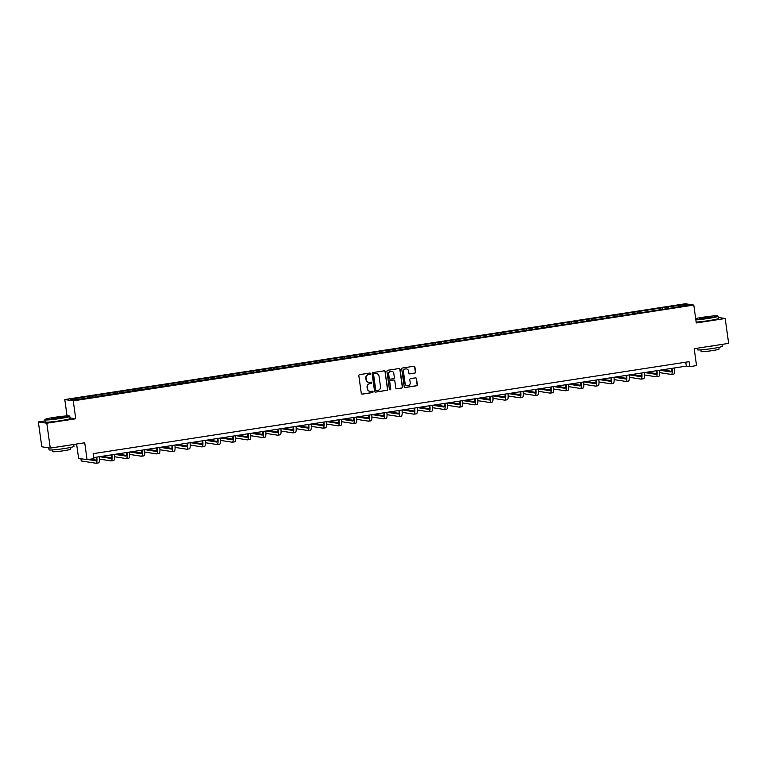 <?xml version="1.0" encoding="UTF-8"?>
<svg xmlns="http://www.w3.org/2000/svg" width="767" height="767" viewBox="0 0 767 767"><rect width="100%" height="100%" fill="white"/><g stroke="black" fill="none" stroke-linecap="round" stroke-linejoin="round"><path stroke-width="1.15" d="M370.528 373.634A0.69 0.671 98.8 0 0 369.771 373.05L359.646 374.612A0.988 0.959 98.8 0 0 358.831 375.734L361.267 393.308A0.988 0.959 98.8 0 0 362.36 394.142L372.484 392.579A0.69 0.671 98.8 0 0 372.494 391.208A0.69 0.671 98.8 0 0 372.292 391.208L370.979 391.41A3.164 3.078 98.8 0 1 367.498 388.764L367.297 387.297A3.164 3.078 98.8 0 1 369.915 383.701L371.218 383.5A0.69 0.671 98.8 0 0 371.228 382.129A0.69 0.671 98.8 0 0 371.027 382.129L369.723 382.33A3.164 3.078 98.8 0 1 366.243 379.675L366.032 378.217A3.164 3.078 98.8 0 1 368.649 374.622L369.962 374.421A0.69 0.671 98.8 0 0 370.528 373.634M368.687 382.311A3.164 3.078 98.8 0 1 366.012 379.646L365.811 378.179A3.164 3.078 98.8 0 1 368.419 374.584L369.732 374.382A0.69 0.671 98.8 0 0 369.857 373.04M361.957 394.113A0.988 0.959 98.8 0 0 362.129 394.104L372.254 392.541A0.69 0.671 98.8 0 0 372.378 391.208M369.953 391.391A3.164 3.078 98.8 0 1 367.268 388.725L367.067 387.258A3.164 3.078 98.8 0 1 369.684 383.663L370.988 383.462A0.69 0.671 98.8 0 0 371.113 382.119M414.765 373.136A0.988 0.959 98.8 0 0 415.58 372.014L414.889 367.086A0.988 0.959 98.8 0 0 413.806 366.252L402.56 367.987A0.988 0.959 98.8 0 0 401.745 369.109L404.19 386.683A0.988 0.959 98.8 0 0 405.273 387.517L416.519 385.782A0.988 0.959 98.8 0 0 417.334 384.66L416.51 378.706A0.988 0.959 98.8 0 0 415.417 377.872L410.604 378.61A0.988 0.959 98.8 0 0 409.789 379.742L410.201 382.695A2.646 2.569 98.8 0 1 407.248 385.696A2.646 2.569 98.8 0 1 405.101 383.481L403.5 371.909A2.646 2.569 98.8 0 1 406.452 368.898A2.646 2.569 98.8 0 1 408.59 371.123L408.859 373.05A0.988 0.959 98.8 0 0 409.952 373.884L414.535 373.098A0.988 0.959 98.8 0 0 415.35 371.976L414.669 367.048A0.988 0.959 98.8 0 0 413.979 366.243M45.013 420.891L38.35 421.917L46.816 423.221L50.267 448.091L84.725 442.78L87.064 459.692L93.862 458.637L93.171 453.661L689.063 361.679L689.754 366.655L696.541 365.6L694.193 348.688L728.65 343.376L725.198 318.506L718.248 317.433M46.816 423.221L75.741 418.763L73.258 400.853L693.79 305.065L696.283 322.965L725.198 318.506M385.264 371.659A0.988 0.959 98.8 0 0 384.181 370.825L372.935 372.561A0.988 0.959 98.8 0 0 372.12 373.682L374.564 391.256A0.988 0.959 98.8 0 0 375.648 392.09L386.884 390.355A0.988 0.959 98.8 0 0 387.709 389.233L385.034 371.621A0.988 0.959 98.8 0 0 384.353 370.816M387.747 370.279L398.993 368.543A0.988 0.959 98.8 0 1 400.077 369.368L402.522 386.942A0.988 0.959 98.8 0 1 401.707 388.064L396.894 388.811A0.988 0.959 98.8 0 1 395.801 387.977L394.813 380.854A0.988 0.959 98.8 0 0 393.73 380.02L390.537 380.518A0.988 0.959 98.8 0 0 389.722 381.64L390.748 389.061A0.69 0.671 98.8 0 1 389.972 389.847A0.69 0.671 98.8 0 1 389.415 389.272L386.932 371.401A0.988 0.959 98.8 0 1 387.747 370.279M50.267 448.091L41.802 446.787L38.35 421.917M73.258 400.853L64.783 399.549L685.324 303.751L693.79 305.065M667.501 308.612L667.28 307.049L546.162 325.745L86.144 396.76L70.487 399.444L73.958 399.971L96.258 396.788M667.28 307.049L684.615 304.633L688.095 305.17L672.429 307.845L96.287 396.529M662.659 309.101L662.295 308.075M653.426 310.779L652.976 309.523M647.521 311.431L647.156 310.414M638.288 313.118L637.837 311.853M632.382 313.77L632.018 312.754M623.149 315.458L622.699 314.192M617.243 316.109L616.879 315.093M608.01 317.787L607.56 316.531M602.095 318.449L601.74 317.433M592.872 320.127L592.421 318.871M586.956 320.779L586.592 319.762M577.733 322.466L577.283 321.2M571.818 323.118L571.453 322.102M562.585 324.805L562.144 323.54M556.679 325.457L556.315 324.441M547.446 327.145L546.996 325.879M541.54 327.797L541.176 326.78M532.308 329.474L531.857 328.218M526.402 330.136L526.037 329.11M517.169 331.814L516.718 330.548M511.263 332.466L510.899 331.449M502.03 334.153L501.58 332.888M496.124 334.805L495.76 333.789M486.892 336.492L486.441 335.227M480.976 337.144L480.621 336.128M471.753 338.822L471.302 337.566M465.837 339.484L465.473 338.468M456.614 341.162L456.164 339.906M450.699 341.814L450.334 340.797M441.466 343.501L441.025 342.235M435.56 344.153L435.196 343.137M426.327 345.84L425.877 344.575M420.421 346.492L420.057 345.476M411.189 348.17L410.738 346.914M405.283 348.832L404.918 347.815M396.05 350.509L395.599 349.253M390.144 351.171L389.78 350.145M380.911 352.849L380.461 351.583M375.005 353.501L374.641 352.484M365.773 355.188L365.322 353.923M359.857 355.84L359.502 354.824M350.634 357.527L350.183 356.262M344.719 358.179L344.364 357.163M335.495 359.857L335.045 358.601M329.58 360.519L329.216 359.493M320.357 362.197L319.906 360.941M314.441 362.849L314.077 361.832M305.208 364.536L304.767 363.27M299.303 365.188L298.938 364.172M290.07 366.875L289.619 365.61M284.164 367.527L283.8 366.511M274.931 369.205L274.481 367.949M269.025 369.867L268.661 368.85M259.792 371.544L259.342 370.288M253.887 372.196L253.522 371.18M244.654 373.884L244.203 372.618M238.738 374.536L238.384 373.519M229.515 376.223L229.065 374.958M223.6 376.875L223.245 375.859M214.376 378.562L213.926 377.297M208.461 379.214L208.097 378.198M199.238 380.892L198.787 379.636M193.322 381.554L192.958 380.528M184.09 383.232L183.649 381.966M178.184 383.883L177.819 382.867M168.951 385.571L168.5 384.305M163.045 386.223L162.681 385.207M153.812 387.91L153.362 386.645M147.906 388.562L147.542 387.546M138.674 390.24L138.223 388.984M132.768 390.902L132.403 389.885M123.535 392.579L123.084 391.323M117.619 393.231L117.265 392.215M108.396 394.919L107.946 393.653M102.481 395.571L102.126 394.554M93.258 397.258L92.807 395.993M87.342 397.91L86.978 396.894M76.604 444.026L78.598 458.378L87.064 459.692M67.055 415.915L64.783 399.549M93.718 457.602L686.321 366.118L689.754 366.655M684.02 305.803L684.615 304.633M668.565 308.439L668.115 307.183M685.775 362.187L686.321 366.118M92.184 397.421L91.973 395.868M107.322 395.082L107.112 393.529M122.461 392.742L122.25 391.189M137.609 390.413L137.389 388.85M152.748 388.073L152.528 386.52M167.887 385.734L167.666 384.181M183.025 383.395L182.805 381.841M198.164 381.065L197.953 379.502M213.303 378.725L213.092 377.163M228.441 376.386L228.23 374.833M243.58 374.047L243.369 372.494M258.728 371.707L258.508 370.154M273.867 369.378L273.646 367.815M289.006 367.038L288.785 365.485M304.144 364.699L303.924 363.146M319.283 362.36L319.062 360.806M334.422 360.03L334.211 358.467M349.56 357.69L349.349 356.137M364.699 355.351L364.488 353.798M379.847 353.012L379.627 351.459M394.986 350.672L394.765 349.119M410.124 348.343L409.904 346.78M425.263 346.003L425.043 344.45M440.402 343.664L440.181 342.111M455.54 341.325L455.33 339.771M470.679 338.995L470.468 337.432M485.818 336.655L485.607 335.102M500.956 334.316L500.746 332.763M516.105 331.977L515.884 330.424M531.243 329.647L531.023 328.084M546.382 327.308L546.162 325.745M561.521 324.968L561.3 323.415M576.659 322.629L576.448 321.076M591.798 320.29L591.587 318.736M606.937 317.96L606.726 316.397M622.075 315.62L621.864 314.067M637.224 313.281L637.003 311.728M652.362 310.942L652.142 309.389M75.741 418.763L69.998 417.881M375.245 392.062A0.988 0.959 98.8 0 0 375.418 392.052L386.664 390.317A0.988 0.959 98.8 0 0 387.479 389.195L385.034 371.621M374.171 373.769A0.69 0.671 98.8 0 0 373.606 374.555L375.744 389.981A0.69 0.671 98.8 0 0 376.511 390.566L377.891 390.345A3.164 3.078 98.8 0 0 380.499 386.75L379.042 376.204A3.164 3.078 98.8 0 0 375.562 373.558L373.951 373.73A0.69 0.671 98.8 0 0 373.376 374.517L373.606 374.555M376.194 390.537A0.69 0.671 98.8 0 1 375.514 389.943L373.376 374.517M376.357 373.539A3.164 3.078 98.8 0 0 375.331 373.519L375.562 373.558M373.951 373.73L375.331 373.519M396.491 388.783A0.988 0.959 98.8 0 0 396.664 388.773L401.477 388.035A0.988 0.959 98.8 0 0 402.292 386.913L399.847 369.33A0.988 0.959 98.8 0 0 399.166 368.524M393.893 380.01A0.988 0.959 98.8 0 0 393.5 379.991L390.307 380.48A0.988 0.959 98.8 0 0 389.492 381.602L390.748 389.061M389.866 389.818A0.69 0.671 98.8 0 0 390.518 389.022M393.787 373.452A2.646 2.569 98.8 0 0 391.64 371.238A2.646 2.569 98.8 0 0 388.687 374.248L389.252 378.323A0.988 0.959 98.8 0 0 390.345 379.147L393.538 378.658A0.988 0.959 98.8 0 0 394.353 377.537L393.787 373.452M391.525 371.218A2.646 2.569 98.8 0 0 388.466 374.21L388.687 374.248M389.943 379.128A0.988 0.959 98.8 0 1 389.032 378.284L388.466 374.21M409.549 373.855A0.988 0.959 98.8 0 0 409.722 373.845L414.535 373.098M406.337 368.889A2.646 2.569 98.8 0 0 403.269 371.87L403.5 371.909M407.133 385.676A2.646 2.569 98.8 0 1 404.871 383.442L403.269 371.87M404.871 387.488A0.988 0.959 98.8 0 0 405.043 387.479L416.289 385.743A0.988 0.959 98.8 0 0 417.104 384.622L416.28 378.668A0.988 0.959 98.8 0 0 415.589 377.863M96.23 457.218A5.033 1.103 81.2 0 1 95.722 460.756A5.033 1.103 81.2 0 1 95.645 460.756L87.889 459.558M96.143 460.085L90.314 459.184M80.928 458.743L81.235 460.967L95.99 463.249A7.545 1.659 -98.8 0 0 96.105 463.249A7.545 1.659 -98.8 0 0 96.795 457.122M98.416 462.875A7.545 1.659 -98.8 0 0 98.531 462.875A7.545 1.659 -98.8 0 0 99.231 456.748M54.486 417.334A12.282 0.834 -7.9 0 0 45.138 419.396A12.282 0.834 -7.9 0 0 60.075 418.197A12.282 0.834 -7.9 0 0 69.413 416.021A12.282 0.834 -7.9 0 0 54.486 417.334M69.413 416.021L69.749 416.28A12.579 0.853 172.1 0 1 69.787 416.337A12.579 0.853 172.1 0 1 60.181 418.504A12.579 0.853 172.1 0 1 44.86 419.789A12.579 0.853 172.1 0 1 44.879 419.731L45.138 419.396M55.886 417.545L63.354 416.951L51.216 418.638L55.886 417.545M62.798 417.181L51.811 418.705M73.69 444.477L73.958 446.375A12.579 0.853 172.1 0 1 64.351 448.542A12.579 0.853 172.1 0 1 49.03 449.836L48.752 447.861M68.905 445.215A12.579 0.853 172.1 0 1 64.006 446.058A12.579 0.853 172.1 0 1 58.56 446.816M70.545 447.449L70.785 449.146A9.06 0.614 172.1 0 1 63.872 450.708A9.06 0.614 172.1 0 1 52.837 451.638L52.597 449.932M69.787 416.337L70.094 418.523A12.579 0.853 172.1 0 1 60.488 420.69A12.579 0.853 172.1 0 1 45.167 421.984L44.86 419.789M695.803 319.532A12.282 0.834 -7.9 0 0 708.372 318.113A12.282 0.834 -7.9 0 0 717.701 315.946A12.282 0.834 -7.9 0 0 702.783 317.25A12.282 0.834 -7.9 0 0 695.669 318.564M717.701 315.946L718.046 316.205A12.579 0.853 172.1 0 1 718.085 316.253A12.579 0.853 172.1 0 1 708.478 318.42A12.579 0.853 172.1 0 1 695.851 319.868M704.183 317.471L711.651 316.867L699.514 318.554L704.183 317.471M711.095 317.097L700.108 318.621M721.987 344.402L722.255 346.3A12.579 0.853 172.1 0 1 712.648 348.467A12.579 0.853 172.1 0 1 697.328 349.752L697.117 348.237M717.203 345.14A12.579 0.853 172.1 0 1 712.303 345.984A12.579 0.853 172.1 0 1 706.858 346.732M718.842 347.365L719.082 349.071A9.06 0.614 172.1 0 1 712.169 350.634A9.06 0.614 172.1 0 1 701.134 351.564L700.894 349.857M718.085 316.253L718.382 318.439A12.579 0.853 172.1 0 1 708.785 320.616A12.579 0.853 172.1 0 1 696.148 322.054M111.368 454.879A5.033 1.103 81.2 0 1 110.86 458.417A5.033 1.103 81.2 0 1 110.784 458.417L99.595 456.691M111.282 457.746L102.021 456.317M99.374 459.097L111.129 460.909A7.545 1.659 -98.8 0 0 111.244 460.909A7.545 1.659 -98.8 0 0 111.944 454.793M113.554 460.536A7.545 1.659 -98.8 0 0 113.669 460.536A7.545 1.659 -98.8 0 0 114.369 454.419M96.182 457.218L96.278 457.909M126.517 452.54A5.033 1.103 81.2 0 1 125.999 456.087A5.033 1.103 81.2 0 1 125.922 456.087L114.734 454.361M126.421 455.416L117.159 453.987M114.523 456.758L126.267 458.57A7.545 1.659 -98.8 0 0 126.382 458.57A7.545 1.659 -98.8 0 0 127.082 452.453M128.693 458.196A7.545 1.659 -98.8 0 0 128.808 458.196A7.545 1.659 -98.8 0 0 129.508 452.079M111.32 454.889L111.416 455.569M141.655 450.2A5.033 1.103 81.2 0 1 141.138 453.748A5.033 1.103 81.2 0 1 141.061 453.748L129.872 452.022M141.569 453.076L132.298 451.648M129.661 454.419L141.406 456.231A7.545 1.659 -98.8 0 0 141.521 456.231A7.545 1.659 -98.8 0 0 142.221 450.114M143.832 455.857A7.545 1.659 -98.8 0 0 143.947 455.857A7.545 1.659 -98.8 0 0 144.647 449.74M126.459 452.549L126.555 453.23M156.794 447.87A5.033 1.103 81.2 0 1 156.276 451.408A5.033 1.103 81.2 0 1 156.2 451.408L145.011 449.683M156.708 450.737L147.437 449.309M144.8 452.089L156.545 453.891A7.545 1.659 -98.8 0 0 156.66 453.901A7.545 1.659 -98.8 0 0 157.36 447.775M158.97 453.518A7.545 1.659 -98.8 0 0 159.085 453.518A7.545 1.659 -98.8 0 0 159.785 447.401M141.598 450.21L141.694 450.9M171.933 445.531A5.033 1.103 81.2 0 1 171.415 449.069A5.033 1.103 81.2 0 1 171.338 449.069L160.159 447.343M171.846 448.398L162.585 446.969M159.939 449.75L171.683 451.562A7.545 1.659 -98.8 0 0 171.798 451.562A7.545 1.659 -98.8 0 0 172.498 445.445M174.109 451.188A7.545 1.659 -98.8 0 0 174.224 451.188A7.545 1.659 -98.8 0 0 174.924 445.071M156.736 447.87L156.832 448.561M187.071 443.192A5.033 1.103 81.2 0 1 186.554 446.739A5.033 1.103 81.2 0 1 186.477 446.739L175.298 445.013M186.985 446.068L177.723 444.639M175.077 447.41L186.822 449.222A7.545 1.659 -98.8 0 0 186.947 449.222A7.545 1.659 -98.8 0 0 187.637 443.105M189.248 448.848A7.545 1.659 -98.8 0 0 189.372 448.848A7.545 1.659 -98.8 0 0 190.063 442.732M171.875 445.541L171.971 446.221M202.21 440.852A5.033 1.103 81.2 0 1 201.702 444.4A5.033 1.103 81.2 0 1 201.625 444.4L190.437 442.674M202.124 443.729L192.862 442.3M190.216 445.071L201.97 446.883A7.545 1.659 -98.8 0 0 202.085 446.883A7.545 1.659 -98.8 0 0 202.776 440.766M204.396 446.509A7.545 1.659 -98.8 0 0 204.511 446.509A7.545 1.659 -98.8 0 0 205.201 440.392M187.023 443.201L187.11 443.882M217.349 438.513A5.033 1.103 81.2 0 1 216.84 442.06A5.033 1.103 81.2 0 1 216.764 442.06L205.575 440.335M217.262 441.389L208.001 439.961M205.355 442.732L217.109 444.544A7.545 1.659 -98.8 0 0 217.224 444.544A7.545 1.659 -98.8 0 0 217.914 438.427M219.535 444.17A7.545 1.659 -98.8 0 0 219.65 444.17A7.545 1.659 -98.8 0 0 220.35 438.053M202.162 440.862L202.258 441.543M232.487 436.183A5.033 1.103 81.2 0 1 231.979 439.721A5.033 1.103 81.2 0 1 231.902 439.721L220.714 437.995M232.401 439.05L223.139 437.621M220.493 440.402L232.248 442.214A7.545 1.659 -98.8 0 0 232.363 442.214A7.545 1.659 -98.8 0 0 233.063 436.097M234.673 441.84A7.545 1.659 -98.8 0 0 234.788 441.84A7.545 1.659 -98.8 0 0 235.488 435.714M217.301 438.523L217.397 439.213M247.636 433.844A5.033 1.103 81.2 0 1 247.118 437.382A5.033 1.103 81.2 0 1 247.041 437.382L235.852 435.666M247.54 436.711L238.278 435.282M235.642 438.062L247.386 439.875A7.545 1.659 -98.8 0 0 247.501 439.875A7.545 1.659 -98.8 0 0 248.201 433.758M249.812 439.501A7.545 1.659 -98.8 0 0 249.927 439.501A7.545 1.659 -98.8 0 0 250.627 433.384M232.439 436.193L232.535 436.874M262.774 431.505A5.033 1.103 81.2 0 1 262.256 435.052A5.033 1.103 81.2 0 1 262.18 435.052L250.991 433.326M262.688 434.381L253.417 432.952M250.78 435.723L262.525 437.535A7.545 1.659 -98.8 0 0 262.64 437.535A7.545 1.659 -98.8 0 0 263.34 431.418M264.951 437.161A7.545 1.659 -98.8 0 0 265.066 437.161A7.545 1.659 -98.8 0 0 265.765 431.044M247.578 433.854L247.674 434.534M277.913 429.165A5.033 1.103 81.2 0 1 277.395 432.713A5.033 1.103 81.2 0 1 277.318 432.713L266.13 430.987M277.827 432.042L268.555 430.613M265.919 433.384L277.664 435.196A7.545 1.659 -98.8 0 0 277.779 435.196A7.545 1.659 -98.8 0 0 278.479 429.079M280.089 434.822A7.545 1.659 -98.8 0 0 280.204 434.822A7.545 1.659 -98.8 0 0 280.904 428.705M262.717 431.514L262.813 432.195M293.052 426.835A5.033 1.103 81.2 0 1 292.534 430.373A5.033 1.103 81.2 0 1 292.457 430.373L281.278 428.648M292.965 429.702L283.704 428.274M281.058 431.054L292.802 432.866A7.545 1.659 -98.8 0 0 292.917 432.866A7.545 1.659 -98.8 0 0 293.617 426.74M295.228 432.483A7.545 1.659 -98.8 0 0 295.343 432.492A7.545 1.659 -98.8 0 0 296.043 426.366M277.855 429.175L277.951 429.865M308.19 424.496A5.033 1.103 81.2 0 1 307.672 428.034A5.033 1.103 81.2 0 1 307.596 428.034L296.417 426.308M308.104 427.363L298.842 425.934M296.196 428.715L307.941 430.527A7.545 1.659 -98.8 0 0 308.066 430.527A7.545 1.659 -98.8 0 0 308.756 424.41M310.367 430.153A7.545 1.659 -98.8 0 0 310.491 430.153A7.545 1.659 -98.8 0 0 311.181 424.036M292.994 426.835L293.09 427.526M323.329 422.157A5.033 1.103 81.2 0 1 322.821 425.704A5.033 1.103 81.2 0 1 322.734 425.704L311.555 423.978M323.243 425.033L313.981 423.605M311.335 426.375L323.08 428.187A7.545 1.659 -98.8 0 0 323.204 428.187A7.545 1.659 -98.8 0 0 323.895 422.071M325.515 427.813A7.545 1.659 -98.8 0 0 325.63 427.813A7.545 1.659 -98.8 0 0 326.32 421.697M308.142 424.506L308.229 425.186M338.468 419.817A5.033 1.103 81.2 0 1 337.959 423.365A5.033 1.103 81.2 0 1 337.883 423.365L326.694 421.639M338.381 422.694L329.12 421.265M326.474 424.036L338.228 425.848A7.545 1.659 -98.8 0 0 338.343 425.848A7.545 1.659 -98.8 0 0 339.033 419.731M340.653 425.474A7.545 1.659 -98.8 0 0 340.769 425.474A7.545 1.659 -98.8 0 0 341.459 419.357M323.281 422.166L323.377 422.847M353.606 417.478A5.033 1.103 81.2 0 1 353.098 421.025A5.033 1.103 81.2 0 1 353.021 421.025L341.833 419.3M353.52 420.354L344.258 418.926M341.612 421.697L353.366 423.509A7.545 1.659 -98.8 0 0 353.482 423.509A7.545 1.659 -98.8 0 0 354.181 417.392M355.792 423.135A7.545 1.659 -98.8 0 0 355.907 423.135A7.545 1.659 -98.8 0 0 356.607 417.018M338.42 419.827L338.515 420.508M368.754 415.148A5.033 1.103 81.2 0 1 368.237 418.686A5.033 1.103 81.2 0 1 368.16 418.686L356.971 416.96M368.659 418.015L359.397 416.586M356.751 419.367L368.505 421.179A7.545 1.659 -98.8 0 0 368.62 421.179A7.545 1.659 -98.8 0 0 369.32 415.062M370.931 420.805A7.545 1.659 -98.8 0 0 371.046 420.805A7.545 1.659 -98.8 0 0 371.746 414.688M353.558 417.488L353.654 418.178M383.893 412.809A5.033 1.103 81.2 0 1 383.375 416.356A5.033 1.103 81.2 0 1 383.299 416.347L372.11 414.631M383.797 415.685L374.536 414.247M371.899 417.027L383.644 418.84A7.545 1.659 -98.8 0 0 383.759 418.84A7.545 1.659 -98.8 0 0 384.459 412.723M386.069 418.466A7.545 1.659 -98.8 0 0 386.185 418.466A7.545 1.659 -98.8 0 0 386.884 412.349M368.697 415.158L368.793 415.839M399.032 410.47A5.033 1.103 81.2 0 1 398.514 414.017A5.033 1.103 81.2 0 1 398.437 414.017L387.249 412.291M398.945 413.346L389.674 411.917M387.038 414.688L398.782 416.5A7.545 1.659 -98.8 0 0 398.898 416.5A7.545 1.659 -98.8 0 0 399.597 410.383M401.208 416.126A7.545 1.659 -98.8 0 0 401.323 416.126A7.545 1.659 -98.8 0 0 402.023 410.009M383.836 412.819L383.931 413.499M414.17 408.13A5.033 1.103 81.2 0 1 413.653 411.678A5.033 1.103 81.2 0 1 413.576 411.678L402.387 409.952M414.084 411.007L404.823 409.578M402.176 412.349L413.921 414.161A7.545 1.659 -98.8 0 0 414.036 414.161A7.545 1.659 -98.8 0 0 414.736 408.044M416.347 413.787A7.545 1.659 -98.8 0 0 416.462 413.787A7.545 1.659 -98.8 0 0 417.162 407.67M398.974 410.479L399.07 411.16M429.309 405.801A5.033 1.103 81.2 0 1 428.791 409.338A5.033 1.103 81.2 0 1 428.715 409.338L417.536 407.613M429.223 408.667L419.961 407.239M417.315 410.019L429.06 411.831A7.545 1.659 -98.8 0 0 429.175 411.831A7.545 1.659 -98.8 0 0 429.875 405.705M431.485 411.457A7.545 1.659 -98.8 0 0 431.61 411.457A7.545 1.659 -98.8 0 0 432.3 405.331M414.113 408.14L414.209 408.83M444.448 403.461A5.033 1.103 81.2 0 1 443.94 406.999A5.033 1.103 81.2 0 1 443.853 406.999L432.674 405.273M444.361 406.328L435.1 404.899M432.454 407.68L444.198 409.492A7.545 1.659 -98.8 0 0 444.323 409.492A7.545 1.659 -98.8 0 0 445.013 403.375M446.634 409.118A7.545 1.659 -98.8 0 0 446.749 409.118A7.545 1.659 -98.8 0 0 447.439 403.001M429.261 405.801L429.347 406.491M459.586 401.122A5.033 1.103 81.2 0 1 459.078 404.669A5.033 1.103 81.2 0 1 459.002 404.669L447.813 402.943M459.5 403.998L450.239 402.57M447.592 405.34L459.347 407.152A7.545 1.659 -98.8 0 0 459.462 407.152A7.545 1.659 -98.8 0 0 460.152 401.036M461.772 406.778A7.545 1.659 -98.8 0 0 461.887 406.778A7.545 1.659 -98.8 0 0 462.578 400.662M444.4 403.471L444.496 404.151M474.725 398.782A5.033 1.103 81.2 0 1 474.217 402.33A5.033 1.103 81.2 0 1 474.14 402.33L462.952 400.604M474.639 401.659L465.377 400.23M462.731 403.001L474.485 404.813A7.545 1.659 -98.8 0 0 474.6 404.813A7.545 1.659 -98.8 0 0 475.3 398.696M476.911 404.439A7.545 1.659 -98.8 0 0 477.026 404.439A7.545 1.659 -98.8 0 0 477.726 398.322M459.538 401.131L459.634 401.812M489.873 396.453A5.033 1.103 81.2 0 1 489.356 399.99A5.033 1.103 81.2 0 1 489.279 399.99L478.09 398.265M489.777 399.319L480.516 397.891M477.87 400.671L489.624 402.474A7.545 1.659 -98.8 0 0 489.739 402.483A7.545 1.659 -98.8 0 0 490.439 396.357M492.05 402.1A7.545 1.659 -98.8 0 0 492.165 402.1A7.545 1.659 -98.8 0 0 492.865 395.983M474.677 398.792L474.773 399.482M505.012 394.113A5.033 1.103 81.2 0 1 504.494 397.651A5.033 1.103 81.2 0 1 504.418 397.651L493.229 395.925M504.916 396.98L495.655 395.551M493.018 398.332L504.763 400.144A7.545 1.659 -98.8 0 0 504.878 400.144A7.545 1.659 -98.8 0 0 505.578 394.027M507.188 399.77A7.545 1.659 -98.8 0 0 507.303 399.77A7.545 1.659 -98.8 0 0 508.003 393.653M489.816 396.453L489.912 397.143M520.151 391.774A5.033 1.103 81.2 0 1 519.633 395.321A5.033 1.103 81.2 0 1 519.556 395.321L508.368 393.596M520.064 394.65L510.793 393.222M508.157 395.993L519.901 397.805A7.545 1.659 -98.8 0 0 520.016 397.805A7.545 1.659 -98.8 0 0 520.716 391.688M522.327 397.431A7.545 1.659 -98.8 0 0 522.442 397.431A7.545 1.659 -98.8 0 0 523.142 391.314M504.954 394.123L505.05 394.804M535.289 389.435A5.033 1.103 81.2 0 1 534.772 392.982A5.033 1.103 81.2 0 1 534.695 392.982L523.506 391.256M535.203 392.311L525.941 390.882M523.295 393.653L535.04 395.465A7.545 1.659 -98.8 0 0 535.155 395.465A7.545 1.659 -98.8 0 0 535.855 389.348M537.466 395.091A7.545 1.659 -98.8 0 0 537.581 395.091A7.545 1.659 -98.8 0 0 538.281 388.974M520.093 391.784L520.189 392.464M550.428 387.095A5.033 1.103 81.2 0 1 549.91 390.643A5.033 1.103 81.2 0 1 549.834 390.643L538.655 388.917M550.342 389.972L541.08 388.543M538.434 391.314L550.179 393.126A7.545 1.659 -98.8 0 0 550.294 393.126A7.545 1.659 -98.8 0 0 550.994 387.009M552.604 392.752A7.545 1.659 -98.8 0 0 552.729 392.752A7.545 1.659 -98.8 0 0 553.419 386.635M535.232 389.444L535.328 390.125M565.567 384.766A5.033 1.103 81.2 0 1 565.058 388.303A5.033 1.103 81.2 0 1 564.972 388.303L553.793 386.578M565.48 387.632L556.219 386.204M553.573 388.984L565.317 390.796A7.545 1.659 -98.8 0 0 565.442 390.796A7.545 1.659 -98.8 0 0 566.132 384.679M567.743 390.422A7.545 1.659 -98.8 0 0 567.868 390.422A7.545 1.659 -98.8 0 0 568.558 384.296M550.37 387.105L550.466 387.795M580.705 382.426A5.033 1.103 81.2 0 1 580.197 385.964A5.033 1.103 81.2 0 1 580.12 385.964L568.932 384.248M580.619 385.293L571.357 383.864M568.711 386.645L580.466 388.457A7.545 1.659 -98.8 0 0 580.581 388.457A7.545 1.659 -98.8 0 0 581.271 382.34M582.891 388.083A7.545 1.659 -98.8 0 0 583.006 388.083A7.545 1.659 -98.8 0 0 583.697 381.966M565.519 384.775L565.615 385.456M595.844 380.087A5.033 1.103 81.2 0 1 595.336 383.634A5.033 1.103 81.2 0 1 595.259 383.634L584.071 381.908M595.758 382.963L586.496 381.535M583.85 384.305L595.604 386.117A7.545 1.659 -98.8 0 0 595.719 386.117A7.545 1.659 -98.8 0 0 596.41 380.001M598.03 385.743A7.545 1.659 -98.8 0 0 598.145 385.743A7.545 1.659 -98.8 0 0 598.845 379.627M580.657 382.436L580.753 383.117M610.992 377.748A5.033 1.103 81.2 0 1 610.474 381.295A5.033 1.103 81.2 0 1 610.398 381.295L599.209 379.569M610.896 380.624L601.635 379.195M598.989 381.966L610.743 383.778A7.545 1.659 -98.8 0 0 610.858 383.778A7.545 1.659 -98.8 0 0 611.558 377.661M613.169 383.404A7.545 1.659 -98.8 0 0 613.284 383.404A7.545 1.659 -98.8 0 0 613.983 377.287M595.796 380.096L595.892 380.777M626.131 375.418A5.033 1.103 81.2 0 1 625.613 378.956A5.033 1.103 81.2 0 1 625.536 378.956L614.348 377.23M626.035 378.284L616.773 376.856M614.137 379.636L625.882 381.448A7.545 1.659 -98.8 0 0 625.997 381.448A7.545 1.659 -98.8 0 0 626.697 375.322M628.307 381.065A7.545 1.659 -98.8 0 0 628.422 381.074A7.545 1.659 -98.8 0 0 629.122 374.948M610.935 377.757L611.031 378.447M641.27 373.078A5.033 1.103 81.2 0 1 640.752 376.616A5.033 1.103 81.2 0 1 640.675 376.616L629.486 374.89M641.183 375.945L631.912 374.517M629.276 377.297L641.02 379.109A7.545 1.659 -98.8 0 0 641.135 379.109A7.545 1.659 -98.8 0 0 641.835 372.992M643.446 378.735A7.545 1.659 -98.8 0 0 643.561 378.735A7.545 1.659 -98.8 0 0 644.261 372.618M626.073 375.418L626.169 376.108M656.408 370.739A5.033 1.103 81.2 0 1 655.89 374.286A5.033 1.103 81.2 0 1 655.814 374.286L644.625 372.561M656.322 373.615L647.051 372.187M644.414 374.958L656.159 376.77A7.545 1.659 -98.8 0 0 656.274 376.77A7.545 1.659 -98.8 0 0 656.974 370.653M658.585 376.396A7.545 1.659 -98.8 0 0 658.7 376.396A7.545 1.659 -98.8 0 0 659.399 370.279M641.212 373.088L641.308 373.769M671.547 368.4A5.033 1.103 81.2 0 1 671.029 371.947A5.033 1.103 81.2 0 1 670.952 371.947L659.773 370.221M671.461 371.276L662.199 369.847M659.553 372.618L671.298 374.43A7.545 1.659 -98.8 0 0 671.413 374.43A7.545 1.659 -98.8 0 0 672.113 368.313M673.723 374.056A7.545 1.659 -98.8 0 0 673.838 374.056A7.545 1.659 -98.8 0 0 674.538 367.939M656.351 370.749L656.447 371.429M96.105 463.249L98.531 462.875M111.244 460.909L113.669 460.536M126.382 458.57L128.808 458.196M141.521 456.231L143.947 455.857M156.66 453.901L159.085 453.518M171.798 451.562L174.224 451.188M186.947 449.222L189.372 448.848M202.085 446.883L204.511 446.509M217.224 444.544L219.65 444.17M232.363 442.214L234.788 441.84M247.501 439.875L249.927 439.501M262.64 437.535L265.066 437.161M277.779 435.196L280.204 434.822M292.917 432.866L295.343 432.492M308.066 430.527L310.491 430.153M323.204 428.187L325.63 427.813M338.343 425.848L340.769 425.474M353.482 423.509L355.907 423.135M368.62 421.179L371.046 420.805M383.759 418.84L386.185 418.466M398.898 416.5L401.323 416.126M414.036 414.161L416.462 413.787M429.175 411.831L431.61 411.457M444.323 409.492L446.749 409.118M459.462 407.152L461.887 406.778M474.6 404.813L477.026 404.439M489.739 402.483L492.165 402.1M504.878 400.144L507.303 399.77M520.016 397.805L522.442 397.431M535.155 395.465L537.581 395.091M550.294 393.126L552.729 392.752M565.442 390.796L567.868 390.422M580.581 388.457L583.006 388.083M595.719 386.117L598.145 385.743M610.858 383.778L613.284 383.404M625.997 381.448L628.422 381.074M641.135 379.109L643.561 378.735M656.274 376.77L658.7 376.396M671.413 374.43L673.838 374.056"/></g></svg>
